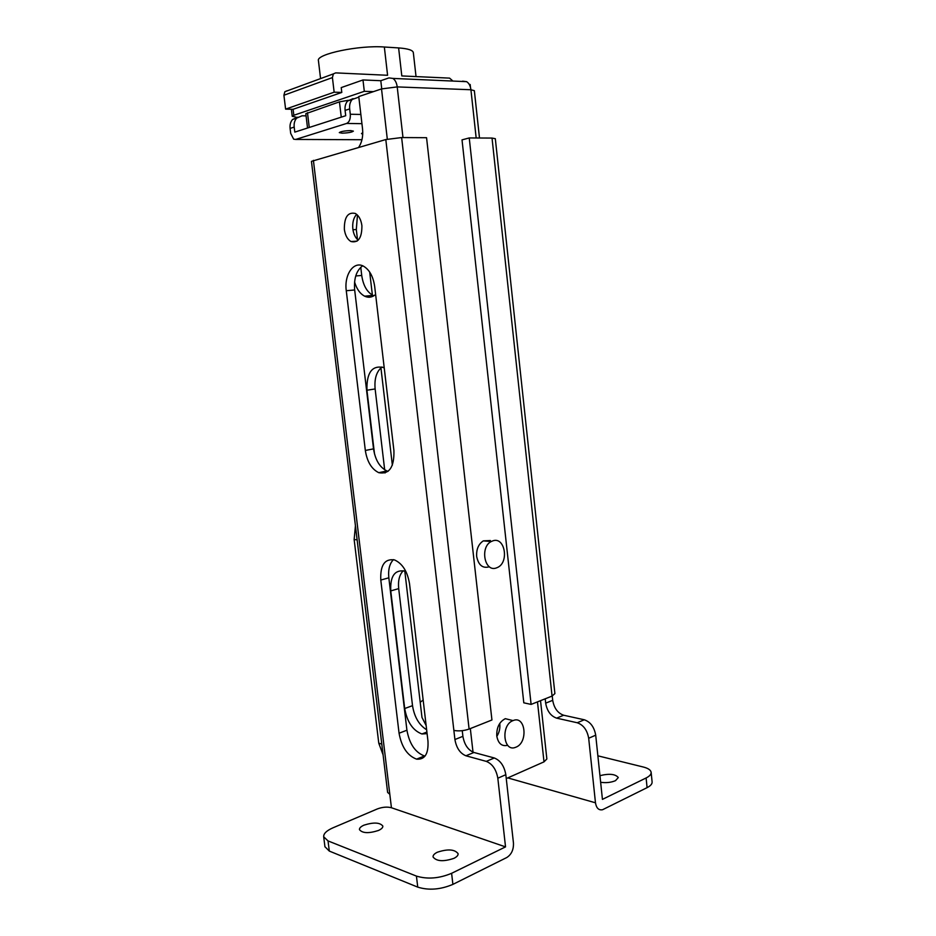 <?xml version="1.0" encoding="UTF-8"?>
<svg xmlns="http://www.w3.org/2000/svg" width="936" height="936" viewBox="0 0 936 936"><rect width="100%" height="100%" fill="white"/><g stroke="black" fill="none" stroke-linecap="round" stroke-linejoin="round"><path stroke-width="1.4" d="M344.343 229.343C345.209 235.334 347.42 239.394 350.965 241.523C358.336 243.173 361.975 237.873 361.904 225.646C361.05 219.679 358.874 215.631 355.376 213.478C347.899 211.805 344.226 217.094 344.343 229.343M356.639 214.332C353.539 217.772 352.275 222.628 352.837 228.899C353.527 233.988 355.317 237.756 358.195 240.189M378.425 830.489C381.49 829.085 382.964 827.611 382.847 826.078C379.934 822.416 373.639 822.112 363.975 825.154C360.84 826.57 359.33 828.056 359.447 829.624C362.361 833.297 368.69 833.59 378.425 830.489M453.937 858.347C456.862 856.885 458.254 855.328 458.102 853.667C454.709 849.268 447.794 848.788 437.346 852.228C434.351 853.69 432.923 855.27 433.052 856.966C436.457 861.389 443.418 861.845 453.937 858.347M600.643 782.274C606.072 783.069 611.021 782.531 615.502 780.659L618.287 777.559C615.455 774.025 609.336 773.393 599.953 775.652M588.685 738.258C587.211 730.08 583.385 724.909 577.231 722.756L584.275 719.772C590.429 721.902 594.243 727.026 595.705 735.169L588.685 738.258L595.471 802.795C596.361 808.119 598.712 810.436 602.55 809.734L647.092 787.644C650.637 785.83 652.298 783.9 652.1 781.841L651.152 772.446M584.275 719.772L563.659 715.233L556.639 718.146L577.231 722.756M556.639 718.146C550.731 716.063 547.069 711.056 545.676 703.147L552.708 700.327C554.1 708.201 557.751 713.162 563.659 715.233M545.208 698.806L545.676 703.147M362.665 265.812C356.405 270.457 353.75 278.507 354.674 289.973L373.534 448.87C375.301 460.091 379.782 467.45 386.966 470.96L388.077 471.323M393.459 559.634C389.575 563.601 388.03 569.661 388.838 577.804L406.926 730.22C409.441 743.968 415.28 752.544 424.464 755.96L425.049 756.077M494.302 757.973L473.92 752.474L465.929 755.785L486.287 761.377L494.302 757.973C500.409 760.442 504.258 766.011 505.826 774.692L513.454 842.997C513.712 849.666 511.465 854.521 506.739 857.552L452.895 884.38C440.47 889.633 428.746 890.545 417.748 887.129L329.308 851.081L324.944 846.706M462.255 730.677L462.899 736.328C464.396 744.705 468.07 750.087 473.92 752.474M595.705 735.169L602.433 799.379L646.109 777.968C649.654 776.178 651.327 774.283 651.128 772.258C650.695 769.989 648.098 768.245 643.348 767.029L597.87 755.82M552.24 695.998L552.708 700.327M385.808 139.546L453.866 730.408C458.722 731.332 463.8 730.876 469.1 729.062L491.938 719.983L426.559 137.697L401.638 137.557L385.808 139.546L311.454 161.355L387.621 792.441L389.809 794.266L391.435 807.745L505.534 846.881L497.823 778.214C496.244 769.486 492.394 763.87 486.287 761.377M380.788 580.051L399.064 733.227C401.591 747.045 407.429 755.68 416.59 759.143C424.85 759.833 428.641 753.796 427.963 741.055L409.535 583.795C407.452 571.486 402.457 563.53 394.524 559.927C384.719 558.476 380.133 565.192 380.788 580.051L388.838 577.804M346.273 290.733L365.332 450.462C367.111 461.74 371.592 469.135 378.764 472.68C389.271 474.564 394.325 467.216 393.927 450.661L374.681 286.474C373.207 276.483 369.486 269.72 363.507 266.198C353.656 260.653 344.003 274.833 346.273 290.733L354.674 289.973M465.929 755.785C460.091 753.375 456.417 747.958 454.919 739.534L462.899 736.328M453.866 730.408L454.919 739.534M391.435 807.745C387.176 806.645 382.496 807.031 377.395 808.915L332.9 827.845C326.57 830.653 323.493 833.625 323.692 836.784L328.021 840.914L416.426 876.096C427.436 879.43 439.159 878.506 451.608 873.311L505.534 846.881M369.673 272.037L372.388 295.086M372.423 295.448L372.54 296.478M380.929 367.848L392.36 465.18M404.808 571.194L421.984 717.444L426.137 725.517M552.064 696.08L554.896 693.588L495.32 138.692L492.032 138.072L552.064 696.08L531.11 704.41L523.797 702.819L462.021 139.873L469.24 137.943L531.11 704.41M469.24 137.943L492.032 138.072M490.394 540.517L483.327 540.868C478.471 544.097 476.26 549.303 476.67 556.487C478.483 565.25 482.73 568.678 489.388 566.76M513.232 720.521C525.576 715.244 528.372 742.576 515.982 747.162L515.479 747.361C503.182 752.404 500.655 724.885 513.045 720.603L505.311 718.672C499.344 721.773 496.501 727.541 496.77 735.977C498.186 743.488 501.778 746.612 507.558 745.337M496.829 736.386C499.216 732.642 500.198 728.536 499.801 724.031M540.528 700.666L546.858 758.979L544.003 761.857L506.259 778.565M358.663 147.338C361.951 142.447 363.238 136.317 362.548 128.922L358.769 96.572L381.525 88.92L397.215 86.908L402.983 137.569M296.115 117.14L292.231 116.298L293.834 115.268L364.303 91.318L373.441 91.646M470.48 87.376L470.164 84.486L469.275 84.451M462.606 81.175L466.631 81.666C468.995 83.187 470.422 85.878 470.925 89.751L474.353 90.675L479.489 138.001M381.736 88.85L380.8 80.707L388.908 77.91L392.874 78.413C395.226 80.005 396.665 82.836 397.215 86.908L470.925 89.751L476.167 137.978M364.303 91.318L362.981 79.958L380.8 80.707M293.834 115.268L293.108 109.29L341.792 92.442L341.219 87.598L362.981 79.958M427.097 733.637L421.925 733.976C412.893 730.548 407.148 722.065 404.703 708.529L390.757 590.909C390.113 576.295 394.653 569.673 404.375 571.042L405.99 571.697M374.505 453.96L366.935 390.23C366.526 372.844 371.92 365.251 383.14 367.438L384.24 367.988M375.617 294.454C372.212 297.414 368.562 297.999 364.642 296.185C360.067 293.764 356.71 289.037 354.58 282.005M426.64 729.776C419.047 725.002 414.344 716.964 412.519 705.662L398.701 588.615C397.905 580.624 399.426 574.657 403.264 570.738M384.673 469.79L375.125 388.955C374.236 378.706 376.529 371.393 382.017 367.006M385.047 472.972L384.86 471.405M357.493 239.581L356.312 229.542L357.458 215.081M373.873 295.776L372.973 295.39C366.924 291.985 363.18 285.34 361.729 275.465L360.758 267.263M420.205 702.281L423.154 700.046M383.081 754.825L378.776 743.219L354.147 539.545L355.434 525.751M496.15 568.023C484.52 572.224 479.794 547.127 491.213 541.534L493.132 540.739C504.902 536.843 509.231 562.033 497.753 567.368L496.15 568.023M307.534 128.021L305.815 113.712L339.452 101.848L348.356 100.292M308.283 127.776L342.658 116.707M350.602 130.584C344.518 130.806 340.751 131.496 339.3 132.619L342.131 133.169C348.18 132.947 351.936 132.257 353.387 131.134L350.602 130.584M362.77 132.584L361.495 133.591L362.723 134.269M306.072 115.865L302.071 115.795L296.7 118.088C294.653 120.381 293.822 123.376 294.196 127.085L294.805 132.116L345.712 115.725L345.091 110.413C344.705 106.517 345.56 103.369 347.642 100.971L353.094 98.619M358.839 97.11L352.228 99.438C350.134 101.837 349.292 104.996 349.666 108.915L350.298 114.251C350.567 119.047 349.339 122.113 346.624 123.447L295.694 139.441L293.67 139.195L290.71 133.438L290.101 128.419C289.727 124.734 290.558 121.75 292.594 119.457L297.718 117.175M318.427 60.723L318.415 60.571C316.111 54.066 359.319 44.998 384.345 47.011L398.619 47.923C408.061 48.613 412.975 50.205 413.338 52.697L416.029 76.576M398.619 47.923L401.801 75.933L449.572 78.121L452.93 81.058M341.792 92.442L334.152 92.184L332.42 77.583L333.38 73.885L335.685 72.891L387.586 75.278L384.345 47.011M293.108 109.29L285.609 109.126L334.152 92.184M285.609 109.126L283.912 95.25L284.86 91.716L287.118 90.757M507.768 777.898L595.471 802.795M646.109 777.968L647.092 787.644M313.396 160.337L389.809 794.266M505.826 774.692L497.823 778.214M451.608 873.311L452.895 884.38M328.021 840.914L329.308 851.081M416.426 876.096L417.748 887.129M401.638 137.557L469.1 729.062M373.534 448.87L365.332 450.462M406.926 730.22L399.064 733.227M470.328 728.571L473.019 752.17M544.003 761.857L537.486 701.871M387.305 139.16L381.525 88.92M352.954 229.718L356.312 229.542M355.75 275.956L361.729 275.465M366.935 390.23L375.125 388.955M390.757 590.909L398.701 588.615M404.703 708.529L412.519 705.662M378.776 743.219L381.783 744.073M354.147 539.545L357.131 539.826M339.452 101.848L341.254 117.105M307.476 112.648L309.254 127.413M361.963 139.721L295.694 139.441M361.94 123.669L346.624 123.447M360.863 114.461L350.298 114.251M349.666 108.915L345.091 110.413M294.196 127.085L290.101 128.419M283.912 95.25L332.42 77.583M357.049 241.149L350.965 241.523M323.692 836.784L324.956 846.858M386.966 470.96L378.764 472.68M424.464 755.96L416.59 759.143M292.231 116.298L291.377 109.255M466.631 81.666L392.874 78.413M364.642 296.185L372.973 295.39M421.925 733.976L426.91 732.046M491.213 541.534L483.327 540.868M352.228 99.438L347.642 100.971M296.7 118.088L292.594 119.457M284.86 91.716L333.38 73.885M318.415 60.571L320.568 78.601"/></g></svg>
